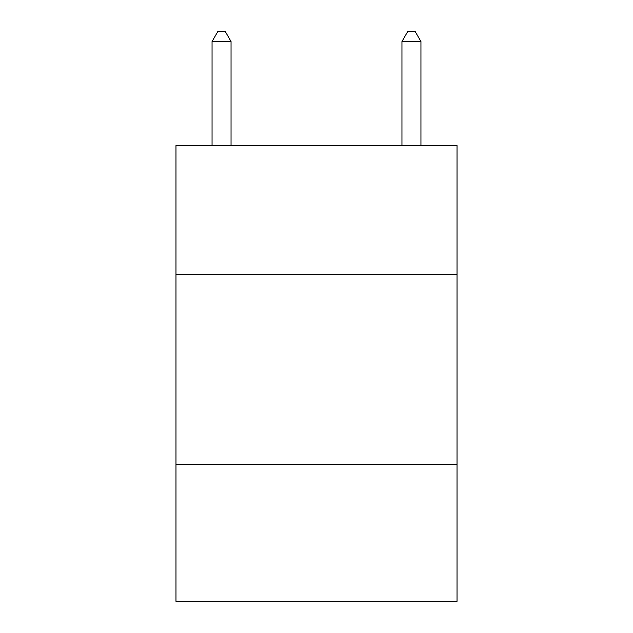 <?xml version="1.0" encoding="UTF-8"?>
<svg xmlns="http://www.w3.org/2000/svg" width="633" height="633" viewBox="0 0 633 633"><rect width="100%" height="100%" fill="white"/><g stroke="black" fill="none" stroke-linecap="round" stroke-linejoin="round"><path stroke-width="0.95" d="M457.026 274.722L457.026 145.59L175.974 145.59L175.974 274.722L457.026 274.722L457.026 601.35L175.974 601.35L175.974 274.722M457.026 464.622L175.974 464.622M231.045 145.59L231.045 41.525L212.055 41.525L212.055 145.59M212.055 41.525L217.752 31.65L225.348 31.65L231.045 41.525M420.945 145.59L420.945 41.525L401.955 41.525L401.955 145.59M401.955 41.525L407.652 31.65L415.248 31.65L420.945 41.525"/></g></svg>
